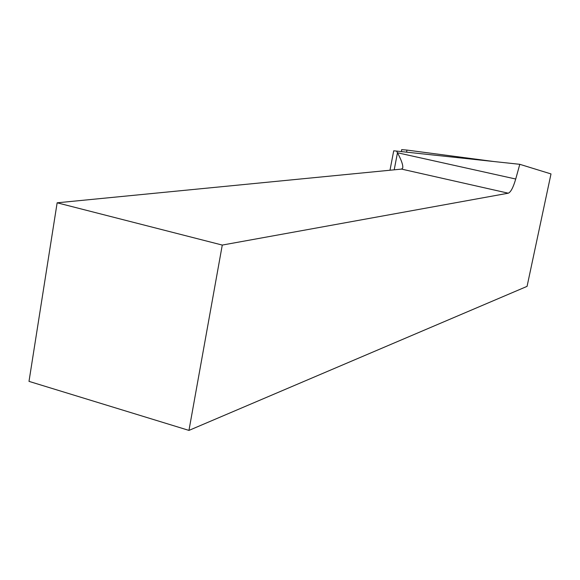 <?xml version="1.0" encoding="UTF-8"?>
<svg xmlns="http://www.w3.org/2000/svg" width="580" height="580" viewBox="0 0 580 580"><rect width="100%" height="100%" fill="white"/><g stroke="black" fill="none" stroke-linecap="round" stroke-linejoin="round"><path stroke-width="0.87" d="M401.425 151.597L401.664 149.633L406.906 150.075L493.667 161.508L406.906 150.075L406.652 152.163M394.204 169.817L397.474 152.765L515.721 179.024L519.796 164.314L551 173.928L527.068 286.368L188.957 430.403L222.27 245.072L508.276 193.198L401.57 169.099L57.144 202.804L222.27 245.072M57.144 202.804L29 381.372L188.957 430.403M515.721 179.024C513.242 187.478 510.762 192.205 508.276 193.198M389.992 170.23L393.711 150.815L396.553 151.076L397.474 152.765C401.483 160.261 403.23 165.351 402.716 168.041L401.57 169.099M519.796 164.314L396.553 151.076"/></g></svg>
